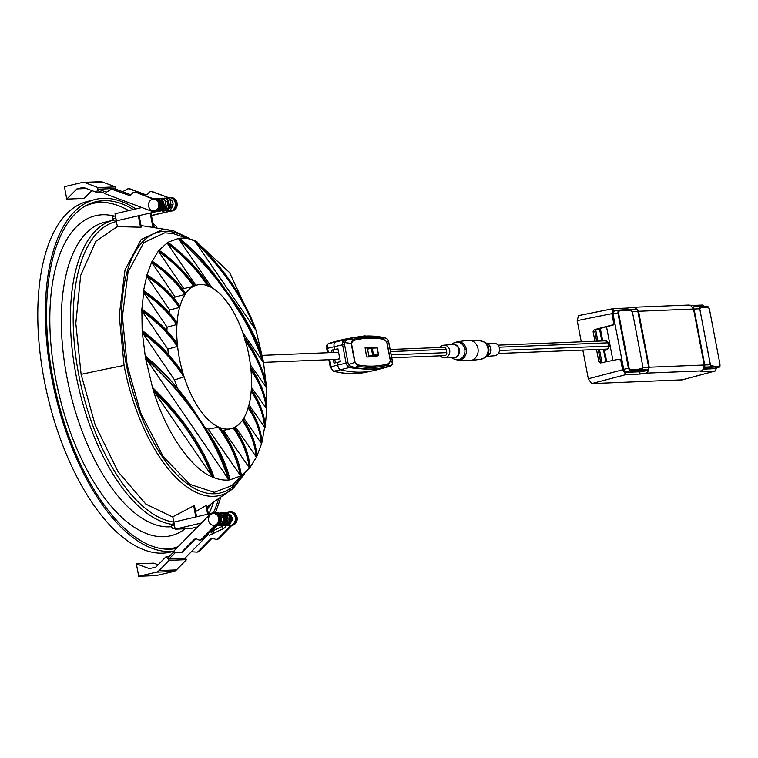 <?xml version="1.0" encoding="UTF-8"?>
<svg xmlns="http://www.w3.org/2000/svg" width="758" height="758" viewBox="0 0 758 758"><rect width="100%" height="100%" fill="white"/><g stroke="black" fill="none" stroke-linecap="round" stroke-linejoin="round"><path stroke-width="1.14" d="M207.019 506.799L233.417 488.105A136.307 63.359 76.8 0 1 124.085 365.451A150.965 11.882 169.2 0 0 81.106 374.367L95.167 424.935L118.077 471.741L145.868 504.117L172.616 516.975M81.106 374.367L75.809 323.391L80.67 275.429L95.811 241.338L117.319 226.585M84.725 206.337A176.965 82.262 -103.2 0 1 92.817 203.457L91.367 203.798A176.965 82.262 76.8 0 0 86.744 205.2M167.281 549.218A176.965 82.262 76.8 0 0 172.047 548.422L173.487 548.081A176.965 82.262 -103.2 0 1 164.96 549.095M213.216 503.151A176.965 82.262 -103.2 0 1 208.952 513.886M178.177 546.66A176.965 82.262 -103.2 0 1 173.487 548.081M92.817 203.457A176.965 82.262 -103.2 0 1 128.661 210.601M114.572 220.133L115.728 219.858L117.537 226.614L140.552 227.229L138.382 215.859M139.14 215.679L141.31 227.049A142.949 66.448 76.8 0 0 140.552 227.229M152.765 226.585L150.188 213.093M150.956 212.913L153.58 226.689M115.434 215.869L113.529 216.314A2.52 1.165 76.8 0 0 113.425 216.333A2.52 1.165 76.8 0 0 112.809 218.825A1.677 1.478 87.7 0 0 113.804 220.085M195.592 511.584L205.977 505.539A142.949 66.448 76.8 0 0 206.744 505.359L208.393 514.019M207.635 514.199L205.977 505.539M195.82 516.965L193.707 505.88A142.949 66.448 76.8 0 0 194.522 506.003L196.578 516.785M171.905 524.356A1.677 1.478 87.7 0 0 171.403 525.995A2.52 1.165 76.8 0 0 173.061 528.411L175.041 528.335M172.54 524.015L173.696 523.74L172.881 516.757L193.707 505.88M227.495 525.067A6.708 5.922 -92.3 0 0 229.759 525.484A6.708 5.922 -92.3 0 0 235.406 518.538A6.708 5.922 -92.3 0 0 229.219 512.076A6.708 5.922 -92.3 0 0 228.234 512.209L226.538 512.607M230.157 525.446A6.708 5.922 -92.3 0 0 230.546 525.446A6.708 5.922 -92.3 0 0 236.193 518.51A6.708 5.922 -92.3 0 0 230.006 512.038A6.708 5.922 -92.3 0 0 229.617 512.067M232.175 517.392A3.354 2.956 87.7 0 1 232.081 520.424M197.601 526.914L190.609 528.544L175.193 529.169L201.41 523.029M211.311 513.337L173.847 522.101L175.193 529.169M215.935 526.033L215.585 526.052A6.708 5.922 -92.3 0 0 215.935 526.033A6.708 5.922 -92.3 0 0 221.573 519.097A6.708 5.922 -92.3 0 0 215.395 512.626A6.708 5.922 -92.3 0 0 214.997 512.664M215.66 526.024A6.708 5.922 -92.3 0 0 220.768 518.832A6.708 5.922 -92.3 0 0 214.599 512.664A6.708 5.922 -92.3 0 0 214.505 512.664M216.437 525.995L215.319 526.175M174.084 551.597L167.973 557.822L168.968 559.072L175.458 552.468M173.753 551.17L174.738 552.421L179.788 552.762A3.354 2.956 -92.3 0 0 181.92 551.919L193.906 539.724A3.354 2.956 87.7 0 1 196.966 539.118L198.482 539.81A3.354 2.956 -92.3 0 0 201.543 539.203L213.784 526.753A3.354 2.956 87.7 0 1 215.139 525.976A6.708 5.922 -92.3 0 0 219.754 518.605A6.708 5.922 -92.3 0 0 213.614 512.702A6.708 5.922 -92.3 0 0 209.909 514.388L173.753 551.17M181.92 551.919L182.706 551.881A3.354 2.956 87.7 0 1 180.575 552.724M182.706 551.881L194.692 539.696L193.906 539.724M196.151 538.9A3.354 2.956 -92.3 0 0 194.692 539.696M201.543 539.203L202.339 539.165A3.354 2.956 87.7 0 1 200.084 539.999M202.339 539.165L214.58 526.715L213.784 526.753M214.012 512.702A6.708 5.922 -92.3 0 1 214.4 512.673A6.708 5.922 -92.3 0 1 220.54 518.567A6.708 5.922 -92.3 0 1 215.935 525.938A3.354 2.956 -92.3 0 0 214.58 526.715M168.968 559.072L184.772 558.438L191.338 551.758L196.379 552.089A3.354 2.956 -92.3 0 0 198.511 551.246L210.497 539.061A3.354 2.956 87.7 0 1 213.557 538.455L215.083 539.137A3.354 2.956 -92.3 0 0 218.143 538.531L230.375 526.08A3.354 2.956 87.7 0 1 231.74 525.303A6.708 5.922 -92.3 0 0 236.344 517.932A6.708 5.922 -92.3 0 0 230.205 512.029A6.708 5.922 -92.3 0 0 230.11 512.038M216.542 526.118L210.876 531.879M208.507 534.286L191.338 551.758M198.511 551.246L199.307 551.218L211.283 539.033L210.497 539.061M212.742 538.227A3.354 2.956 -92.3 0 0 211.283 539.033M218.143 538.531L218.929 538.502A3.354 2.956 87.7 0 1 216.684 539.336M218.929 538.502L231.171 526.052L230.375 526.08M230.603 512.029A6.708 5.922 -92.3 0 1 231.001 512.001A6.708 5.922 -92.3 0 1 237.14 517.904A6.708 5.922 -92.3 0 1 232.526 525.275A3.354 2.956 -92.3 0 0 231.171 526.052M199.307 551.218A3.354 2.956 87.7 0 1 197.175 552.061M208.611 532.921A1.26 0.559 65.7 0 0 208.516 532.95A1.26 0.559 65.7 0 0 208.478 534.219A1.26 0.559 65.7 0 0 209.454 535.262A1.26 0.559 65.7 0 0 209.549 535.243A1.26 0.559 65.7 0 0 209.634 535.186M223.013 516.852L220.796 517.733M214.741 525.161A5.875 5.173 -92.3 0 0 218.778 518.718A5.875 5.173 -92.3 0 0 213.405 513.545A5.875 5.173 -92.3 0 0 212.553 513.668A5.875 5.173 87.7 0 0 208.507 520.111A5.875 5.173 87.7 0 0 213.879 525.285A5.875 5.173 87.7 0 0 214.741 525.161M213.529 513.545A5.875 5.173 -92.3 0 1 213.642 513.536A5.875 5.173 -92.3 0 1 219.015 518.709A5.875 5.173 -92.3 0 1 214.978 525.152A5.875 5.173 87.7 0 1 214.116 525.275A5.875 5.173 87.7 0 1 214.002 525.275M156.11 566.842A1.677 1.478 87.7 0 1 155.428 567.23L149.383 568.652L136.355 563.857L138.723 576.298L156.366 572.167A6.708 5.922 -92.3 0 0 159.085 570.613L169.167 560.361L166.182 556.599L156.11 566.842M169.29 556.476L166.182 556.599M159.085 570.613L176.472 569.912L186.553 559.66L169.167 560.361M186.553 559.66L185.217 557.973M176.472 569.912A6.708 5.922 87.7 0 1 173.753 571.466L156.11 575.597L138.723 576.298M136.355 563.857L153.741 563.156L158.147 564.776M155.02 198.264A6.708 5.922 87.7 0 1 155.418 198.236A6.708 5.922 87.7 0 1 161.558 204.139A6.708 5.922 87.7 0 1 156.944 211.51L116.381 220.853L156.944 211.51M154.528 198.274A6.708 5.922 87.7 0 1 154.623 198.264A6.708 5.922 87.7 0 1 160.762 204.167A6.708 5.922 87.7 0 1 156.148 211.539M141.812 207.521L115.036 213.784L116.381 220.853M167.186 198.189A6.708 5.922 87.7 0 1 169.242 197.677A6.708 5.922 87.7 0 1 175.382 203.58A6.708 5.922 87.7 0 1 170.768 210.951L151.448 215.48M169.64 197.677A6.708 5.922 87.7 0 1 170.038 197.648A6.708 5.922 87.7 0 1 176.178 203.551A6.708 5.922 87.7 0 1 171.554 210.923L151.467 215.623M105.684 193.65L97.943 190.751L98.398 189.159L114.202 188.524L122.654 191.689L127.145 189.121A3.354 2.956 -92.3 0 1 129.4 188.931L145.602 194.683A3.354 2.956 -92.3 0 0 146.237 194.834M128.756 188.78A3.354 2.956 87.7 0 1 130.186 188.903L145.602 194.683M151.354 191.613A3.354 2.956 87.7 0 1 152.784 191.736L151.988 191.765A3.354 2.956 -92.3 0 0 148.975 192.579L147.829 193.896A3.354 2.956 87.7 0 1 144.806 194.711M152.784 191.736L168.522 197.639A3.354 2.956 -92.3 0 0 168.778 197.715M151.988 191.765L168.522 197.639M168.276 197.81A3.354 2.956 87.7 0 1 167.726 197.667M170.133 197.639A6.708 5.922 87.7 0 1 170.237 197.639A6.708 5.922 87.7 0 1 176.406 203.893A6.708 5.922 87.7 0 1 171.137 211.018M170.626 197.639A6.708 5.922 87.7 0 1 171.024 197.601A6.708 5.922 87.7 0 1 177.201 204.073A6.708 5.922 87.7 0 1 171.564 211.018A6.708 5.922 87.7 0 1 171.166 211.018M130.992 194.815L122.654 191.689M98.398 189.159L106.404 192.162M134.753 192.286A3.354 2.956 87.7 0 1 136.184 192.409L151.136 198.34A3.354 2.956 87.7 0 0 152.661 198.435A6.708 5.922 87.7 0 1 153.637 198.302A6.708 5.922 87.7 0 1 159.824 204.774A6.708 5.922 87.7 0 1 154.177 211.719A6.708 5.922 87.7 0 1 152.102 211.378L105.608 193.953L106.054 192.361L110.545 189.794A3.354 2.956 -92.3 0 1 112.809 189.604L129.002 195.346A3.354 2.956 -92.3 0 0 129.646 195.498M112.165 189.453A3.354 2.956 87.7 0 1 113.596 189.576L129.002 195.346M135.398 192.437A3.354 2.956 -92.3 0 0 132.375 193.252L131.238 194.56A3.354 2.956 87.7 0 1 128.216 195.384M136.184 192.409L151.932 198.302A3.354 2.956 -92.3 0 0 152.566 198.454M154.035 198.302A6.708 5.922 87.7 0 1 154.433 198.274A6.708 5.922 87.7 0 1 160.611 204.736A6.708 5.922 87.7 0 1 154.973 211.681A6.708 5.922 87.7 0 1 154.575 211.681M171.772 204.527L172.796 204.48M153.912 210.885A5.875 5.173 -92.3 0 1 148.54 205.721A5.875 5.173 -92.3 0 1 152.576 199.269A5.875 5.173 87.7 0 1 153.438 199.155A5.875 5.173 87.7 0 1 158.81 204.319A5.875 5.173 87.7 0 1 154.765 210.771A5.875 5.173 -92.3 0 1 153.912 210.885L154.149 210.876A5.875 5.173 -92.3 0 0 155.002 210.762A5.875 5.173 87.7 0 0 159.047 204.309A5.875 5.173 87.7 0 0 153.675 199.146A5.875 5.173 87.7 0 0 153.552 199.155M86.384 188.505L76.937 188.884L82.992 187.472A1.677 1.478 87.7 0 1 83.75 187.52L96.702 192.371L101.733 192.172M85.095 182.744A6.708 5.922 -92.3 0 0 83.02 182.403L100.407 181.702A6.708 5.922 87.7 0 1 102.482 182.043L85.095 182.744L98.057 187.596L115.443 186.894L114.913 188.789M98.057 187.596L96.702 192.371M102.482 182.043L115.443 186.894M83.02 182.403A6.708 5.922 -92.3 0 0 82.044 182.536L64.402 186.667L66.77 199.108L84.157 198.406L91.936 190.59M76.937 188.884L66.77 199.108M329.721 359.69L331.047 366.645A4.766 2.217 76.8 0 0 333.842 371.183A301.675 140.23 76.8 0 0 355.331 373.542A301.675 140.23 76.8 0 0 366.484 372.15L373.192 370.719A301.807 140.296 -103.2 0 1 362.03 372.112A301.807 140.296 -103.2 0 1 340.531 369.752A4.908 2.283 -103.2 0 1 337.661 365.081L337.149 362.39L340.361 361.642L337.888 348.689L332.999 350.149L333.444 352.489M330.412 366.938L337.661 365.081L337.149 362.428L333.984 363.101L333.312 359.548M331.976 352.546L331.53 350.215L334.666 349.41L334.164 346.747A4.908 2.283 -103.2 0 1 335.226 341.924A301.807 140.296 -103.2 0 1 341.839 339.859L335.188 341.555A301.675 140.23 76.8 0 0 328.584 343.611A4.766 2.217 76.8 0 0 327.551 348.31L326.916 348.614M334.78 359.481L335.415 362.798M331.53 350.215L332.999 350.149M334.676 349.438L334.164 346.747L327.551 348.31L328.385 352.688M365.081 335.822L344.34 339.271A301.807 140.296 76.8 0 0 335.226 341.924A4.908 2.283 76.8 0 0 334.164 346.747L342.588 344.795L342.673 341.915L344.094 340.029L348.964 339.091C360.183 335.538 371.913 335.064 384.164 337.67L383.15 338.286C372.566 336.344 362.419 336.751 352.726 339.518L351.172 343.402L353.436 340.569C363.091 337.812 373.192 337.405 383.738 339.347L386.921 341.962L383.738 339.347M375.002 347.335L365.166 347.666L366.436 356.222L366.986 357.027L376.622 356.639L376.897 356.071M364.939 348.036L369.857 347.837M358.089 364.949L354.782 362.362L357.814 366.209L358.089 364.949C368.634 366.9 378.735 366.493 388.39 363.726L390.531 360.922L388.238 364.986C378.555 367.744 368.416 368.161 357.814 366.209L353.418 368.132L371.543 369.686L388.674 366.711L391.308 365.744L392.644 362.788L392.246 364.371L388.674 366.711L391.308 365.744M366.484 372.15C355.824 374.405 344.757 374.082 333.264 371.174A1.677 1.44 104.2 0 0 333.842 371.183L340.531 369.752A4.908 2.283 76.8 0 1 337.661 365.081L346.084 363.12L347.249 365.887L349.334 367.516L350.376 366.057L354.365 367.403C366.739 369.97 378.479 369.506 389.565 365.981L388.238 364.986L388.39 363.726M388.74 366.692L375.693 370.131A301.807 140.296 76.8 0 1 340.531 369.752L349.334 367.516L353.418 368.132M391.081 365.83L392.246 364.371M392.616 363.461L392.436 361.045M350.376 366.057L348.813 364.551L347.249 365.887M353.91 337.225L347.827 338.835M344.511 344.454L348.007 362.779L346.084 363.12L342.588 344.795L344.511 344.454L344.625 342.578L342.673 341.915M388.295 340.399L392.644 362.788L390.531 360.922L386.921 341.962L388.447 340.816L387.442 339.186L384.164 337.67M348.007 362.779L348.813 364.551L354.782 362.362L351.172 343.402L344.625 342.578L345.572 340.873L348.964 339.091L352.726 339.518L353.436 340.569M345.572 340.873L344.094 340.029L328.584 343.611A1.677 1.478 69.7 0 0 328.451 343.658C326.698 344.492 326.12 346.131 326.717 348.585L327.503 352.726M392.426 360.988L388.428 340.598L386.76 338.485L383.624 337.414L353.92 337.225M385.841 338.343L387.442 339.186M377.152 348.007L377.133 347.95A0.843 0.739 -92.3 0 0 376.385 347.278L371.477 347.477A0.843 0.843 0 0 0 371.325 347.496L371.363 347.496A0.843 0.739 87.7 0 1 372.235 348.14L371.117 348.329L371.325 347.496L367.422 348.415L369.032 356.942M377.977 355.805L374.054 356.734M468.804 360.713A10.233 9.02 -92.3 0 0 477.947 348.424A10.233 9.02 -92.3 0 0 467.98 340.333L457.264 341.763A9.229 8.139 87.7 0 1 457.273 341.763A9.229 8.139 87.7 0 1 466.255 349.068A9.229 8.139 87.7 0 1 458.012 360.145L468.804 360.713M391.848 357.776L444.652 355.654A2.52 2.217 -92.3 0 0 446.718 352.631L446.092 349.343A2.52 2.217 -92.3 0 0 443.818 347.335L390.266 349.495M439.915 347.496A6.291 5.543 87.7 0 1 443.762 345.222A6.291 5.543 87.7 0 1 449.665 350.224A6.291 5.543 87.7 0 1 444.264 357.785A6.291 5.543 87.7 0 1 440.256 355.824M338.712 353.001A3.525 3.108 -92.3 0 0 336.789 352.356L262.211 355.36M263.49 362.362L337.073 359.396A3.525 3.108 -92.3 0 0 339.603 357.7M704.438 306.535L702.41 305.048L691.05 305.502M640.15 374.045L639.724 371.78L647.446 370.662L647.72 372.112L645.674 373.144L640.15 374.045L625.89 374.613L622.574 369.79L588.303 378.773L582.826 350.082M593.097 331.682L594.215 329.711L595.864 329.645L594.793 331.616L593.097 331.682L594.926 341.252M600.393 362.94L598.811 361.604L596.508 349.533M598.811 361.604L600.497 361.538L598.195 349.466M596.612 341.185L594.793 331.616M600.497 361.538L602.203 362.845M600.554 362.911L619.068 359.197L620.811 360.505L622.574 369.79M620.196 359.15L621.892 360.457L620.811 360.505M581.244 341.801L577.208 320.625L578.468 315.622L613.099 308.658M627.842 309.51L627.567 308.061L613.127 308.658M613.298 308.639L611.867 313.66L613.639 322.936L614.729 322.889L613.658 324.86L595.864 329.645M613.658 324.86L612.521 324.907L613.639 322.936M614.729 322.889L612.957 313.575L613.554 310.932M605.803 361.86L603.396 349.258M601.814 340.967L599.569 329.19L595.731 329.957L597.863 341.128M601.966 362.627L599.445 349.41M599.569 329.19L600.459 329.161L602.705 340.939M604.287 349.22L606.665 361.689M682.172 379.843L591.61 383.605L588.303 378.773M700.638 371.107L700.733 371.6L715.239 370.994L716.604 367.933M645.674 373.144L701.188 370.908L700.733 371.6L702.77 369.895L704.21 365.005L693.532 309.056L638.549 311.273L635.384 307.454L635.668 308.913L634.503 309.207M627.567 308.061L633.868 307.265L689.136 305.038M633.12 307.341L635.384 307.454M688.643 305.104L690.434 305.237L693.532 309.056M703.358 369.212L715.201 368.293M615.468 310.827L613.459 310.969M634.569 309.198L635.668 308.913M639.724 371.78L625.435 372.349L623.673 369.781L621.892 360.457M612.521 324.907L594.215 329.711M647.72 372.112L649.227 367.223L638.549 311.273M704.798 366.749L704.125 366.683L704.552 367.526L704.883 367.147L704.741 364.986L710.426 364.759L699.748 308.8L694.063 309.037L693.466 307.388L692.869 307.663L692.983 306.848L693.466 307.388M704.883 367.147L719.929 366.285L719.124 367.27L719.693 366.787L710.824 367.27L699.748 308.8L699.691 306.791L708.067 306.876L709.441 309.226L719.996 364.39L709.441 309.226M710.568 364.75C711.734 366.076 714.851 366.588 719.929 366.285L719.958 364.38M704.912 369.155L714.33 368.502L719.484 366.739M708.067 306.876L708.683 307.322C703.481 306.99 700.553 307.483 699.89 308.8M693.115 306.848L707.536 306.545M692.869 307.663L692.983 306.848L699.691 306.791M712.672 368.843L714.576 368.445M712.397 368.587L710.758 368.919M709.81 368.957L711.449 368.625M707.498 368.776L705.859 369.108M703.528 368.938L706.551 368.814M642.841 367.478C641.77 368.9 637.487 369.705 629.993 369.904L642.263 369.667L643.011 367.469L632.333 311.519L630.362 309.378L636.625 309.122L638.018 311.292L632.333 311.519L643.011 367.469L648.696 367.242L648.204 369.79L648.554 368.928L648.204 369.79L629.547 370.416L629.993 369.904L629.055 368.047L618.537 312.893L617.903 312.997L618.14 310.647L619.371 310.448L618.537 312.893M630.798 309.567L619.371 310.448L630.362 309.378M632.163 311.529C630.59 310.297 626.117 310.107 618.746 310.951L618.14 310.647L618.898 310.117M618.661 310.164L613.971 311.159L613.165 314.001L617.903 312.997L628.42 368.151L629.547 370.416M630.798 370.311L625.596 372.083L623.597 369.364M648.535 369.421L641.931 370.046M606.514 326.783L612.928 360.429M613.042 314.03L623.72 369.345L629.055 368.047M642.083 370.586L641.846 371.429L642.083 370.586L641.846 371.429L631.736 372.102M633.375 371.771L626.838 372.301M630.789 372.14L632.428 371.808M628.477 371.96L624.971 372.206M625.89 372.339L627.529 371.998M477.947 348.424A10.233 9.02 87.7 0 1 470.282 360.647L480.989 359.216A9.229 8.139 -92.3 0 0 487.906 348.197A9.229 8.139 -92.3 0 0 480.25 340.844L469.458 340.276A10.233 9.02 87.7 0 1 477.947 348.424M486.873 356.421L494.5 355.758A6.291 5.543 -92.3 0 0 499.56 349.267A6.291 5.543 -92.3 0 0 493.989 343.203L486.342 343.156M168.02 377.475L145.129 355.966C171.867 377.55 184.327 397.77 197.089 415.649L215.746 444.851C221.904 454.772 226.651 466.435 229.996 479.842L229.124 479.947A123.516 57.419 -103.2 0 1 214.144 477.673L212.837 477.142C191.499 469.325 165.528 431.852 153.296 390.228L153.827 391.223C181.01 417.819 200.472 446.225 212.221 476.441L212.837 477.142C209.066 465.393 201.154 450.489 189.102 432.43C179.58 418.321 165.879 401.579 153.296 390.228L152.538 387.764C181.588 415.668 202.121 445.638 214.144 477.673L214.182 477.474C202.395 445.818 181.901 415.886 152.718 387.679M184.327 423.76L152.538 387.764L145.441 357.785L228.651 479.473L225.23 466.767L220.379 455.539C213.377 442.236 207.417 432.136 202.5 425.238C192.617 406.591 173.591 384.107 145.441 357.785L142.267 332.175A123.516 57.419 -103.2 0 1 142.163 330.659L141.85 309.226L143.66 292.579C157.456 301.911 168.437 312.542 176.614 324.49L176.955 324.187C175.695 321.942 166.76 310.808 162.231 306.905C160.961 305.038 144.143 291.707 143.376 291.849L143.546 290.721C157.588 300.121 168.759 310.856 177.05 322.946L177.05 322.946A73.81 34.309 -103.2 0 1 179.665 307.18C171.507 295.355 160.525 284.875 146.701 275.732L146.986 276.471C160.525 285.51 171.299 295.847 179.324 307.483L179.665 307.18A73.81 34.309 -103.2 0 1 179.94 306.223L179.94 306.223A73.81 34.309 -103.2 0 1 185.198 294.312C181.352 288.627 176.453 282.867 170.493 277.049C168.75 274.718 152.453 262.003 151.704 262.05L158.45 250.917L158.735 251.722C173.269 261.917 184.857 273.439 193.508 286.287L193.953 286.136A73.81 34.309 -103.2 0 1 194.673 285.813C192.466 282.061 187.349 275.865 179.314 267.214L158.953 250.292L167.859 242.304L178.613 238.391L178.964 239.339C220.171 277.106 248.169 317.972 262.95 361.926L261.349 354.119L257.407 343.554L249.164 327.257L230.517 298.14L209.625 269.545C204.518 262.931 190.391 247.117 178.613 238.391A123.516 57.419 -103.2 0 1 179.475 238.287L196.72 253.911L209.862 268.815L230.697 297.221C241.082 312.94 257.739 335.766 263.159 360.448A123.516 57.419 -103.2 0 1 263.471 362.258L266.342 386.059A123.516 57.419 -103.2 0 1 266.437 387.575L266.797 407.709C264.457 389.176 259.283 381.501 250.737 367.649L250.718 367.526C259.918 380.649 265.281 394.027 266.797 407.662M153.827 391.223L212.221 476.441M214.144 477.673L213.671 476.526M153.192 388.257L152.538 387.764M145.83 358.591C186.449 395.837 214.059 436.134 228.651 479.473M229.996 479.842L229.655 478.904L229.996 479.842L240.741 475.92L208.223 429.104L218.787 427.142A73.81 34.309 -103.2 0 1 183.919 376.252C173.629 360.078 159.739 345.392 142.267 332.175L142.599 332.923C159.739 346.027 173.402 360.571 183.578 376.555L183.919 376.252A73.81 34.309 -103.2 0 1 183.161 373.779A73.81 34.309 -103.2 0 1 177.533 345.98C168.693 332.79 156.783 320.966 141.803 310.524L142.106 311.254C156.783 321.6 168.475 333.274 177.192 346.283L177.533 345.98A73.81 34.309 -103.2 0 1 177.372 344.378L177.372 344.378C171.668 334.468 159.834 322.747 141.85 309.226L142.286 309.472L141.85 309.226M145.64 356.279L145.129 355.966M158.953 250.292L159.379 250.614L158.953 250.292A123.516 57.419 -103.2 0 0 158.45 250.917C176.424 263.414 185.047 273.742 193.953 286.136A73.81 34.309 -103.2 0 0 185.663 293.621L185.454 293.45M159.095 250.311C173.989 260.733 185.843 272.529 194.654 285.69L194.673 285.813A73.81 34.309 -103.2 0 1 197.307 284.951A73.81 34.309 -103.2 0 1 208.175 285.937C198.046 270.075 184.393 255.664 167.205 242.721L167.509 243.574C184.251 256.261 197.611 270.369 207.588 285.889M209.274 286.316L209.483 286.486A73.81 34.309 -103.2 0 1 244.351 337.376L257.151 358.43L262.808 371.638C265.518 380.061 265.139 379.559 266.342 386.059L266.011 385.31L266.342 386.059M247.98 407.709C255.92 419.364 260.326 431.188 261.207 443.203L261.624 443.468C260.828 431.274 256.394 419.259 248.33 407.406A73.81 34.309 -103.2 0 1 243.072 419.316L252.793 437.745C253.958 439.204 257.682 456.354 256.896 456.174L256.621 455.416L256.896 456.174A123.516 57.419 -103.2 0 1 256.517 456.989C256.27 451.995 254.896 445.856 252.395 438.541C251.495 435.414 245.535 423.637 242.607 420.008A73.81 34.309 -103.2 0 1 234.317 427.484A73.81 34.309 -103.2 0 1 233.597 427.815C241.281 437.385 246.634 450.764 249.647 467.942L241.395 475.503A123.516 57.419 -103.2 0 1 240.741 475.92C235.719 454.847 228.395 438.588 218.787 427.142L218.437 427.446C229.949 443.108 237.235 459.14 240.305 475.541M266.797 407.709A123.516 57.419 -103.2 0 1 266.759 409.007C265.66 394.539 257.066 377.427 250.898 369.25A73.81 34.309 -103.2 0 1 251.315 389.441L256.801 398.462L261.065 407.851L265.224 426.384A123.516 57.419 -103.2 0 1 265.063 427.512C264.059 419.856 264.58 419.724 260.979 409.159C256.754 398.803 256.176 398.566 251.22 390.683A73.81 34.309 -103.2 0 1 248.605 406.449C256.668 418.293 261.103 430.307 261.898 442.501A123.516 57.419 -103.2 0 1 261.624 443.468L256.896 456.174M261.898 442.501L264.637 427.256C263.623 414.996 259.046 402.924 250.926 391.043L251.22 390.683A73.81 34.309 -103.2 0 0 251.315 389.441L251.296 389.318C259.624 401.456 264.267 413.792 265.224 426.328M251.429 387.338L266.759 409.007L265.224 426.384M250.652 369.705C259.568 382.487 264.788 395.505 266.323 408.751M250.405 364.892L266.437 387.575C262.884 369.544 255.768 353.635 245.109 339.849A73.81 34.309 -103.2 0 1 250.737 367.649A73.81 34.309 -103.2 0 1 250.898 369.25M245.005 340.503C256.109 355.758 263.102 371.354 265.973 387.3M249.031 404.819L264.637 427.256M179.475 238.287L179.959 238.77L179.475 238.287A123.516 57.419 -103.2 0 1 194.474 240.561L256.062 330.46L245.8 307.255L231.531 284.07L214.476 261.529L194.474 240.561A123.516 57.419 -103.2 0 1 195.763 241.091L229.589 272.596L255.313 328.015A123.516 57.419 -103.2 0 1 256.062 330.46L263.159 360.448C256.052 337.016 245.118 315.764 230.375 296.672L217.224 278.233C207.067 263.955 194.531 250.661 179.599 238.353M194.948 241.726C223.278 269.213 243.432 298.614 255.389 329.938M255.294 327.949L255.313 328.015C243.479 297.127 223.629 268.152 195.763 241.091L196.398 241.802L195.763 241.091M242.74 332.582L262.95 361.926M178.964 239.339L212.041 287.803M167.859 242.304L168.295 242.683L167.859 242.304C194.38 262.903 199.108 272.51 209.483 286.486A73.81 34.309 -103.2 0 0 208.175 285.937M167.509 243.574L195.829 285.292M158.735 251.722L183.758 288.627A73.81 34.309 76.8 0 0 182.602 289.272M193.508 286.287L183.758 288.627M152.093 261.245L152.5 261.538L152.093 261.245C165.85 270.426 177.04 281.218 185.663 293.621A73.801 34.309 -103.2 0 0 185.198 294.312L184.81 294.549C176.661 282.668 165.718 272.094 151.979 262.818L175.126 296.984L184.81 294.549M154.395 298.69L143.546 290.721L146.986 274.766L151.704 262.05L151.979 262.818M175.126 296.984A73.81 34.309 76.8 0 0 174.198 298.548M146.986 276.471L169.688 310.003L179.324 307.483M169.688 310.003A73.81 34.309 76.8 0 0 169.053 312.599M149.951 276.774L146.986 274.766C160.8 283.909 171.782 294.388 179.94 306.223M143.66 292.579L167.082 327.153L176.661 324.557M157.768 321.818L142.286 309.472M177.296 346.444L167.802 349.144A73.81 34.309 76.8 0 0 168.513 354.517M183.161 373.779L182.706 373.249L183.161 373.779C171.28 357.568 164.988 347.846 142.163 330.659L142.627 330.924L142.163 330.659M161.824 347.477L142.627 330.924M183.843 376.944L174.529 379.91A73.81 34.309 76.8 0 0 177.808 388.968M204.973 427.256A73.81 34.309 76.8 0 0 208.223 429.104M242.257 420.311C250.443 432.25 255.058 444.377 256.1 456.695L256.517 456.979L250.149 467.307L249.875 466.511L250.149 467.307C247.392 448.205 244.18 443.866 234.317 427.484L234.203 427.474M233.142 427.948L233.256 428.109C242.314 441.042 247.639 454.203 249.23 467.61L249.647 467.942A123.516 57.419 -103.2 0 0 250.149 467.307M177.372 344.378A73.81 34.309 -103.2 0 1 176.955 324.187L176.614 324.49M233.256 428.109L233.597 427.815A73.81 34.309 -103.2 0 1 230.963 428.677A73.81 34.309 -103.2 0 1 220.095 427.692C220.388 427.787 231.029 444.463 232.09 447.466C237.064 457.898 238.988 461.963 241.395 475.503L241.101 474.66L241.395 475.503M167.082 327.153A73.81 34.309 76.8 0 0 166.931 330.952M142.106 311.254L167.802 349.144M142.599 332.923L174.529 379.91M220.095 427.692L220.095 427.692A73.81 34.309 -103.2 0 1 218.787 427.142M249.23 467.61L223.383 430.269M235.425 426.896L256.1 456.695M261.207 443.203L243.801 418.151M196.947 241.622L173.042 233.559L164.799 232.81L143.745 242.645L128.055 272.084L122.398 316.664L127.126 365.081L140.798 413.138L163.245 456.581L189.851 484.324L214.306 492.33L232.014 485.499L249.865 467.667M173.8 551.227A180.328 83.825 -103.2 0 1 54.349 390.503A180.328 83.825 -103.2 0 1 94.921 199.534L87.293 201.476A180.167 83.75 76.8 0 0 45.982 388.788A180.167 83.75 76.8 0 0 162.762 553.15A180.167 83.75 76.8 0 0 169.422 552.317L173.895 551.36M94.921 199.534A180.328 83.825 -103.2 0 1 103.088 198.34A180.328 83.825 -103.2 0 1 135.862 208.914M152.889 223.032A180.328 83.825 -103.2 0 1 156.849 227.163M220.351 498.423A180.328 83.825 -103.2 0 1 215.329 512.635M213.5 512.711A177.978 82.726 76.8 0 0 218.351 499.806M154.442 226.803A177.978 82.726 76.8 0 0 153.4 225.742M133.38 209.492A177.978 82.726 76.8 0 0 95.47 201.817A177.978 82.726 76.8 0 0 52.927 378.299A177.978 82.726 76.8 0 0 176.462 548.413M92.751 202.613A177.865 82.679 -103.2 0 1 110.033 203.267M177.116 547.74A177.865 82.679 -103.2 0 1 173.809 548.868M114.306 216.125A164.391 76.416 76.8 0 0 58.195 390.796A164.391 76.416 76.8 0 0 185.208 528.762M174.331 524.621A155.996 72.512 -103.2 0 1 76.463 377.276A155.996 72.512 -103.2 0 1 113.937 220.047L104.822 222.189A155.996 72.512 76.8 0 0 66.893 377.039A155.996 72.512 76.8 0 0 171.592 526.696M208.943 505.709A153.988 71.584 -103.2 0 1 207.218 507.86M173.364 521.987A153.988 71.584 -103.2 0 1 78.69 374.461A153.988 71.584 -103.2 0 1 116.059 221.62M124.085 365.451L119.214 315.65L125.032 269.791L141.178 239.509L162.828 229.39L173.137 230.612M241.395 477.104A134.024 62.298 -103.2 0 1 126.415 365.11A134.024 62.298 -103.2 0 1 185.17 236.922M115.86 218.114L112.809 218.825M174.965 527.966L173.061 528.411M171.403 525.995L174.454 525.285M215.935 525.938L215.139 525.976M232.526 525.275L231.74 525.303M212.941 533.689A1.26 0.559 -114.3 0 1 212.856 533.746A1.26 0.559 -114.3 0 1 212.761 533.774A1.26 0.559 -114.3 0 1 211.785 532.732A1.26 0.559 -114.3 0 1 211.823 531.453A1.26 0.559 -114.3 0 1 211.918 531.434M214.836 532.798A1.26 0.711 -116 0 1 214.722 532.874A1.26 0.711 -116 0 1 214.59 532.912A1.26 0.711 -116 0 1 213.491 531.945A1.26 0.711 -116 0 1 213.623 530.609A1.26 0.711 -116 0 1 213.747 530.572M223.913 528.345A1.26 0.711 -116 0 1 223.781 528.459L223.781 528.459A1.26 0.711 -116 0 1 223.648 528.497A1.26 0.711 -116 0 1 222.539 527.53A1.26 0.711 -116 0 1 222.672 526.194L222.672 526.194A1.26 0.711 -116 0 1 222.805 526.156M225.031 524.726L224.302 524.498M226.462 512.607L226.566 525.19L225.922 525.171L226.566 525.19C230.214 525.853 231.844 522.613 231.465 515.468L226.017 512.664M225.221 512.664L225.287 525.237L224.643 525.228M223.534 512.768L224.15 512.702L223.998 525.285L223.392 525.275M222.246 512.815L222.899 512.749L224.851 524.82M156.366 572.167L173.753 571.466M171.554 210.923L170.768 210.951M130.186 188.903L129.4 188.931M113.596 189.576L112.809 189.604M151.136 198.34L151.932 198.302M162.307 198.53L167.622 202.291C166.769 209.151 164.969 212.05 162.212 210.97L162.582 198.369L161.729 198.444M157.683 198.643L158.545 198.53C161.805 197.506 163.482 200.5 163.576 207.512L158.46 211.122L158.545 198.53L157.692 198.653M159.085 211.056L159.72 211.075L159.834 198.473L162.354 199.07L165.007 207.038L162.288 210.307L159.076 211.056M160.345 211.008L160.942 211.018L161.113 198.425L160.488 198.492M82.992 187.472L83.484 187.453M390.37 360.922L386.751 341.962M351.456 343.383L355.076 362.343M368.53 356.146L373.552 355.047A0.843 0.739 87.7 0 1 372.983 356.033L371.117 348.329L367.213 349.239M374.016 356.743L377.891 355.834L372.983 356.033L369.118 356.942M371.609 347.486L376.262 347.297A0.843 0.739 -92.3 0 1 376.385 347.278A0.843 0.843 0 0 1 377.238 347.96L378.555 354.858A0.843 0.843 0 0 1 377.92 355.834A0.843 0.739 -92.3 0 0 378.45 354.848L378.46 354.905M377.133 347.95L372.235 348.14L373.552 355.047L378.45 354.848L377.133 347.95M367.45 348.405L371.287 347.505M446.092 349.343L390.664 351.579M391.289 354.858L446.718 352.631M444.264 357.785L453.17 357.833A6.699 5.912 -92.3 0 0 458.912 349.779A6.699 5.912 -92.3 0 0 452.63 344.454L443.762 345.222M452.005 344.511A6.813 6.007 87.7 0 1 459.376 349.741A6.813 6.007 87.7 0 1 459.433 350.063A6.813 6.007 87.7 0 1 452.545 357.833M451.92 357.823L453.587 358.809A8.85 7.798 -92.3 0 0 461.887 358.032A8.85 7.798 -92.3 0 0 464.758 349.192A8.85 7.798 -92.3 0 0 452.962 343.45L457.264 341.763M464.758 349.192L466.255 349.068M612.957 308.705L578.638 315.603M577.208 320.625L611.867 313.66M715.002 371.022L681.698 379.976M591.61 383.605L625.89 374.613M649.227 367.223L704.21 365.005M693.542 309.112L694.063 309.037L704.741 364.986L704.078 365.091M710.824 367.27L704.097 367.639M709.441 309.255L708.626 307.123L707.621 306.535L692.926 306.867M648.696 367.279L638.028 311.33M630.495 309.368L636.625 309.122M648.204 369.79L640.264 371.742L648.242 369.79L648.753 367.251L637.497 309.671L636.692 309.112L630.429 309.368L618.945 310.107L613.866 311.168M604.505 350.357A2.52 2.445 60.9 0 0 605.86 350.063L604.543 350.556M605.86 350.063L607.888 348.945A2.52 2.445 -119.1 0 1 606.049 349.144M608.447 343.042L607.878 342.824A2.52 2.217 -92.3 0 0 605.604 340.816L608.579 342.91L609.214 346.198L608.503 346.112L607.878 342.824L499.171 347.202M499.503 350.499L608.503 346.112A2.52 2.217 -92.3 0 1 606.438 349.135L498.338 353.484M480.25 340.844L484.675 342.171A8.85 7.798 87.7 0 1 488.749 348.225A8.85 7.798 87.7 0 1 485.291 357.53L480.989 359.216M485.291 357.53L487.962 355.654A6.813 6.007 -92.3 0 0 490.625 348.49A6.813 6.007 -92.3 0 0 487.479 343.829L484.675 342.171M486.873 343.469A6.699 5.912 87.7 0 1 491.023 349.609A6.699 5.912 87.7 0 1 487.385 356.061M167.992 242.352C185.378 255.55 199.202 270.218 209.473 286.363L209.587 286.533M245.109 339.849A73.81 34.309 -103.2 0 0 244.351 337.376L244.303 337.225M248.605 406.449A73.81 34.309 -103.2 0 1 248.33 407.406M176.955 324.187A73.81 34.309 -103.2 0 1 177.05 322.946M243.072 419.316A73.81 34.309 -103.2 0 1 242.607 420.008M207.446 509.054L210.743 504.657M141.026 225.562L173.127 230.612L189.282 238.391M233.417 488.105L244.436 473.958M113.425 216.333L115.434 215.859M230.006 512.038L229.219 512.076M230.546 525.446L229.759 525.484M215.395 512.626L214.599 512.664M180.063 552.762L180.859 552.734M199.695 540.047L200.482 540.018M214.4 512.673L213.614 512.702M216.286 539.374L217.072 539.345M231.001 512.001L230.205 512.029M196.663 552.089L197.45 552.061M225.78 525.19L225.316 526.924L223.781 528.459L209.549 535.243M223.24 525.303L222.672 526.194L208.516 532.95M217.499 512.976L220.284 513.517L223.042 516.748L223.487 518.747L222.587 522.508L219.877 525L218.001 525.521M222.899 512.749L227.684 515.62C228.575 521.258 227.665 524.318 224.955 524.782L222.122 525.332M220.957 512.872L226.415 515.677C226.775 522.821 225.135 526.061 221.507 525.389L220.853 525.379M219.725 512.92L220.341 512.853C225.192 512.607 226.396 516.264 223.951 523.825L219.583 525.427M218.484 512.967L223.904 515.8C226.49 523.598 219.469 526.393 218.939 525.493L218.304 525.484M224.775 512.721L229.826 514.919C233.35 523.465 225.154 526.365 225.287 525.237M224.15 512.702L229.153 515.971C231.199 523.787 224.359 526.09 223.998 525.285M154.623 198.264L155.418 198.236M169.242 197.677L170.038 197.648M129.154 188.733L128.358 188.77M151.742 191.566L150.956 191.603M171.071 211.037L171.564 211.018M170.237 197.639L171.024 197.601M135.151 192.238L134.356 192.267M154.177 211.719L154.973 211.681M153.637 198.302L154.433 198.274M112.554 189.405L111.767 189.434M150.615 197.772L152.813 198.406M173.042 204.499C173.099 201.221 171.251 199.108 167.48 198.17L166.798 198.236M162.856 210.904L168.456 207.673C168.589 200.358 166.978 197.241 163.605 198.321L162.979 198.397M164.126 210.857L167.347 210.108L170.067 206.83L167.575 198.956L164.249 198.34M165.386 210.809L170.976 207.559C171.09 200.235 169.489 197.127 166.173 198.226L165.538 198.293M166.646 210.752L167.272 210.762C169.669 211.264 171.592 209.17 173.032 204.499M160.336 211.008L165.917 207.777C166.04 200.444 164.439 197.326 161.113 198.425L160.478 198.492M161.587 205.522L161.302 202.898M328.451 343.658L335.188 341.555M333.264 371.174L330.213 366.919L328.839 359.728M451.38 344.558L452.962 343.45M458.012 360.145L453.587 358.809M715.211 370.994L681.935 379.938M714.453 368.483L719.228 367.26L719.939 366.569L719.996 364.39M714.424 368.492L712.719 368.833M498.006 345.155L605.604 340.816M607.888 348.945L609.214 346.198M230.034 479.681C226.396 464.682 219.801 449.958 210.25 435.499L197.383 415.952C184.147 394.397 166.788 374.376 145.299 355.881M244.284 337.187L244.332 337.253C256.005 353.124 263.339 369.383 266.333 386.021M261.908 442.426C261.103 430.212 256.659 418.17 248.596 406.326M255.304 327.987C243.422 296.984 223.61 268.048 195.886 241.186M194.588 285.586L197.307 284.951M152.235 261.245C166.229 270.663 177.372 281.408 185.653 293.498L185.682 293.536M177.012 322.785C168.75 310.752 157.645 300.054 143.698 290.684M179.93 306.099C171.801 294.312 160.876 283.862 147.128 274.747M177.296 344.17C168.541 331.142 156.783 319.478 142.002 309.169M183.01 373.457C172.919 357.719 159.36 343.431 142.324 330.592M250.168 467.193C248.709 453.701 243.441 440.455 234.355 427.455M256.905 456.089C255.967 443.601 251.353 431.321 243.081 419.231M220.218 427.768C231.541 443.269 238.609 459.13 241.423 475.37M222.217 430.724L230.963 428.677"/></g></svg>
